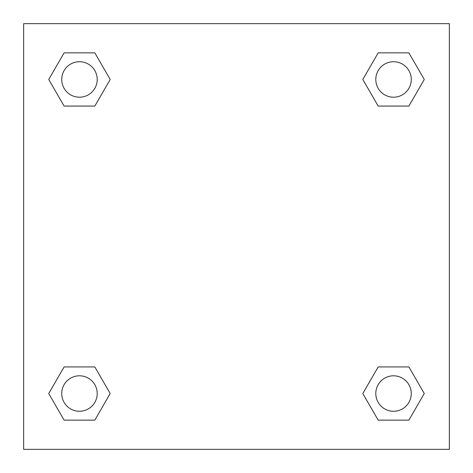 <?xml version="1.0" encoding="UTF-8"?>
<svg xmlns="http://www.w3.org/2000/svg" width="473" height="473" viewBox="0 0 473 473"><rect width="100%" height="100%" fill="white"/><g stroke="black" fill="none" stroke-linecap="round" stroke-linejoin="round"><path stroke-width="0.71" d="M408.897 106.07L378.175 106.07L408.897 106.07L424.257 79.464L408.897 106.07L378.175 106.07L362.815 79.464L378.175 52.858L362.815 79.464M64.103 52.858L94.825 52.858L64.103 52.858L94.825 52.858L110.185 79.464L94.825 106.07L64.103 106.07L94.825 106.07L64.103 106.07L48.743 79.464L64.103 52.858L48.743 79.464M64.103 366.93L94.825 366.93L64.103 366.93L48.743 393.536L64.103 366.93L94.825 366.93L110.185 393.536L94.825 420.142L64.103 420.142L94.825 420.142L64.103 420.142L48.743 393.536M389.468 366.93L378.175 366.93L389.468 366.93L378.175 366.93L362.815 393.536L378.175 366.93L408.897 366.93L378.175 366.93L408.897 366.93L424.257 393.536L408.897 420.142L378.175 420.142L408.897 420.142L378.175 420.142L362.815 393.536M449.35 23.65L23.65 23.65L23.65 449.35L449.35 449.35L449.35 23.65M378.175 52.858L408.897 52.858L378.175 52.858L408.897 52.858L424.257 79.464M411.274 393.536A17.738 17.738 0 0 0 384.667 378.175A17.738 17.738 0 0 0 384.667 408.897A17.738 17.738 0 0 0 411.274 393.536M97.202 393.536A17.738 17.738 0 0 0 70.595 378.175A17.738 17.738 0 0 0 70.595 408.897A17.738 17.738 0 0 0 97.202 393.536M411.274 79.464A17.738 17.738 0 0 0 384.667 64.103A17.738 17.738 0 0 0 384.667 94.825A17.738 17.738 0 0 0 411.274 79.464M97.202 79.464A17.738 17.738 0 0 0 70.595 64.103A17.738 17.738 0 0 0 70.595 94.825A17.738 17.738 0 0 0 97.202 79.464M83.532 366.93L94.825 366.93M389.468 106.07L378.175 106.07M94.825 106.07L83.532 106.07"/></g></svg>
